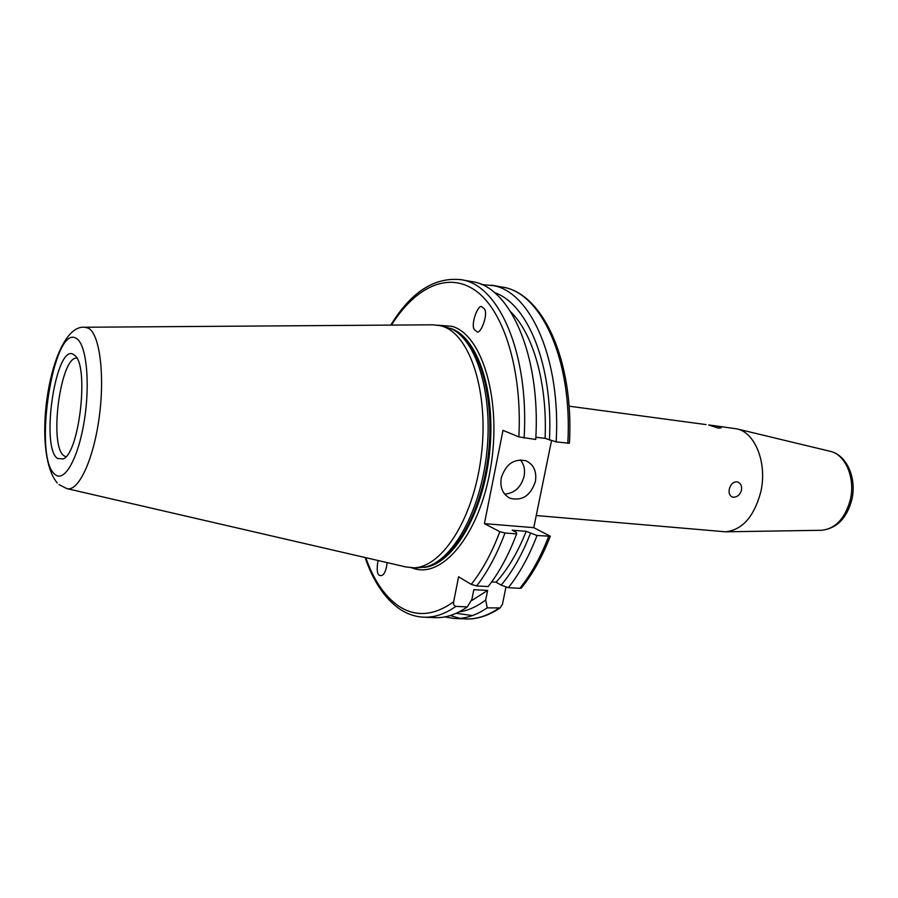<?xml version="1.0" encoding="UTF-8"?>
<svg xmlns="http://www.w3.org/2000/svg" width="898" height="898" viewBox="0 0 898 898"><rect width="100%" height="100%" fill="white"/><g stroke="black" fill="none" stroke-linecap="round" stroke-linejoin="round"><path stroke-width="1.35" d="M729.333 489.017C728.592 493.036 729.569 495.685 732.252 496.976L733.34 497.223C737.236 497.189 739.941 494.888 741.467 490.308C742.051 486.2 740.828 483.45 737.797 482.046L736.764 481.822C733.094 481.923 730.624 484.325 729.333 489.017M708.657 424.956L718.243 428.121L721.15 427.886C720.926 426.988 718.254 426.213 713.147 425.54L708.657 424.956M536.241 515.542L725.539 531.807C742.253 529.966 753.961 516.821 760.673 492.351C767.565 463.783 755.431 432.634 736.91 428.874L713.147 425.54M501.252 477.972C499.849 487.681 502.801 494.45 510.075 498.289C522.266 501.219 530.707 495.595 535.41 481.418C536.869 471.484 533.782 464.614 526.149 460.842C514.139 458.249 505.843 463.963 501.252 477.972M504.676 494.147C514.576 493.226 521.053 487.288 524.095 476.322C525.274 469.8 524.017 464.311 520.335 459.843M387.117 562.597C386.331 569.904 384.546 574.226 381.762 575.584L379.528 575.416C377.081 574.406 376.565 569.433 378.013 560.498M476.512 331.25L475.165 330.352C469.261 326.648 478.701 301.829 482.248 307.251L483.696 308.216C489.623 312.223 479.914 336.862 476.512 331.25M76.801 358.089C60.48 356.293 48.717 445.24 63.803 455.668L65.902 456.779M67.238 488.692L405.773 566.919L415.92 568.03L426.146 566.885C453.176 559.824 480.419 511.074 486.705 453.322C493.17 395.591 477.231 342.071 452.39 329.274L442.669 325.929L432.522 324.807L85.074 327.242M411.015 567.727C439.796 570.443 472.92 521.469 481.059 457.419C489.5 393.436 470.26 334.112 441.984 326.142L437.82 325.155M73.748 354.62C56.305 341.97 40.118 445.992 57.349 458.451L63.365 458.923C79.585 452.3 89.183 365.441 74.792 355.44L73.748 354.62M535.859 437.247L545.097 438.347L556.165 441.895C561.014 360.424 531.324 293.242 494.226 285.755L481.395 284.475M524.106 438.101C529.337 353.094 498.581 284.307 461.033 279.671L472 281.646C509.839 286.35 540.899 354.89 535.747 439.481L518.876 436.888L502.992 430.366L484.415 523.635L533.771 527.654L551.518 440.649M533.771 527.654L550.294 536.229L537.038 535.5L526.194 531.324L512.174 530.213L516.35 532.368L516.631 533.895L505.002 532.985L499.838 531.706L484.415 523.635M444.656 616.937L454.41 618.475C465.186 618.935 476.12 615.388 487.221 607.845L500.107 607.935L502.487 604.163L505.989 586.865M545.097 438.347C547.477 383.367 533.188 333.809 510.805 311.932M516.631 533.895C508.627 555.076 499.131 572.632 488.153 586.562L476.67 585.923L471.214 584.374L458.597 576.797L453.658 601.783C453.198 604.242 453.95 605.78 455.915 606.375L467.274 606.913L471.921 599.325L473.841 589.672L487.625 590.413L485.695 600.021L487.221 607.845M399.352 608.777C406.906 613.951 415.033 616.746 423.744 617.184L434.868 617.656C445.498 618.105 456.296 614.524 467.274 606.913M470.833 601.11L487.625 590.413M549.43 440.087C553.404 365.856 527.822 303.569 494.394 292.568M459.114 611.886C467.959 610.662 476.816 606.7 485.695 600.021M556.165 441.895L569.433 443.242C574.136 360.637 542.706 292.681 502.229 287.091L491.24 285.115M537.038 535.5C528.978 556.479 519.403 573.878 508.324 587.685L501.14 585.137L496.089 582.196L491.655 581.938M496.089 582.196C507.707 569.444 517.742 552.483 526.194 531.324M501.14 585.137C512.432 571.757 522.187 554.537 530.404 533.468M508.324 587.685L519.819 588.325C530.965 574.597 540.574 557.288 548.667 536.409M550.294 536.229C542.19 557.052 532.503 574.35 521.222 588.123L519.819 588.325M821.221 530.28L821.524 530.28C835.342 528.843 844.906 518.797 850.215 500.164C855.682 478.432 845.602 454.511 830.246 451.324L829.954 451.256M411.868 567.783C441.075 580.231 479.184 535.949 490.51 468.453C502.218 401.069 482.451 334.595 451.975 326.322L438.662 325.289M424.182 567.379C452.525 564.876 482.855 514.835 489.477 453.636C496.37 392.46 477.702 337.008 450.594 328.376M425.371 567.098C453.243 562.967 482.428 513.443 488.927 453.569C495.662 393.717 477.983 339.029 451.694 328.904M426.146 566.885L428.189 566.391C455.118 559.342 482.237 510.906 488.478 453.524C494.91 396.164 479.027 342.969 454.287 330.217L452.39 329.274M58.987 484.583L66.778 488.579C78.261 492.205 93.459 460.18 99.184 417.424C105.044 374.724 99.644 333.753 88.33 328.152L84.603 327.242C50.703 324.01 30.117 450.673 57.259 482.978M54.845 474.29C64.128 483.315 78.261 458.799 84.289 420.724C90.451 382.75 86.343 343.676 76.308 338.423C53.431 323.056 32.642 457.273 54.845 474.29M365.767 557.669C373.647 579.94 384.445 595.958 398.173 605.723C415.235 617.308 433.734 615.983 453.658 601.783M456.206 613.278L472.449 615.579M471.214 584.374C482.226 570.6 491.767 553.045 499.838 531.706M518.876 436.888C522.322 369.875 503.834 311.337 476.266 291.143C448.596 270.859 415.37 286.889 391.461 325.098M423.744 617.184C434.295 617.644 445.015 614.041 455.915 606.375M567.805 443.275C572.744 359.829 540.877 291.973 502.229 287.091M450.257 615.545L459.989 618.352M500.107 607.935C488.557 615.736 477.04 619.407 465.557 618.935C476.411 619.407 487.423 615.882 498.592 608.384M476.67 585.923C487.58 571.914 497.021 554.268 505.002 532.985M736.91 428.874L830.246 451.324C847.308 455.219 856.984 478.96 851.719 500.063C846.702 518.46 836.633 528.529 821.524 530.28L725.539 531.807M509.166 497.851L510.075 498.289M399.127 608.631C384.423 597.989 373.074 580.95 365.082 557.512M706.086 424.597L569.051 406.165M390.765 325.098C411.015 292.041 434.441 276.898 461.033 279.671M465.557 618.935L454.41 618.475"/></g></svg>
